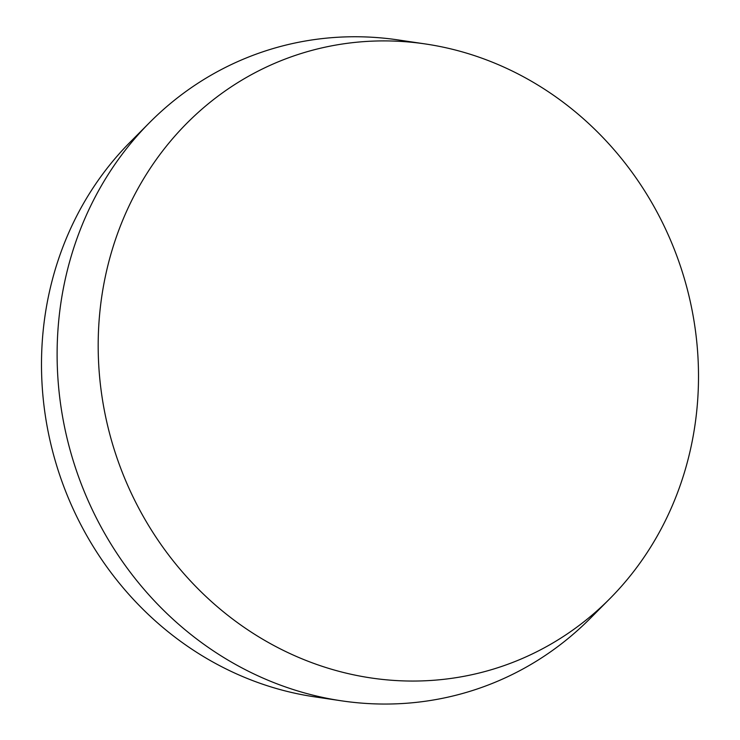<?xml version="1.0" encoding="UTF-8"?>
<svg xmlns="http://www.w3.org/2000/svg" width="740" height="740" viewBox="0 0 740 740"><rect width="100%" height="100%" fill="white"/><g stroke="black" fill="none" stroke-linecap="round" stroke-linejoin="round"><path stroke-width="1.11" d="M395.558 41.144A322.464 297.591 71.6 0 0 121.369 469.993A322.464 297.591 71.6 0 0 609.834 598.688A322.464 297.591 71.6 0 0 680.763 267.159A322.464 297.591 71.6 0 0 425.537 43.984A322.464 297.591 71.6 0 0 395.558 41.144M425.537 43.984L398.342 39.96A336.136 310.217 71.6 0 0 367.086 37A336.136 310.217 71.6 0 0 149.545 122.618A336.136 310.217 71.6 0 0 75.609 468.207A336.136 310.217 71.6 0 0 341.658 700.845A336.136 310.217 71.6 0 0 590.455 618.187L609.834 598.688M149.545 122.618L130.166 142.117A322.464 297.591 71.6 0 0 59.237 473.646A322.464 297.591 71.6 0 0 314.463 696.812L341.658 700.845"/></g></svg>
